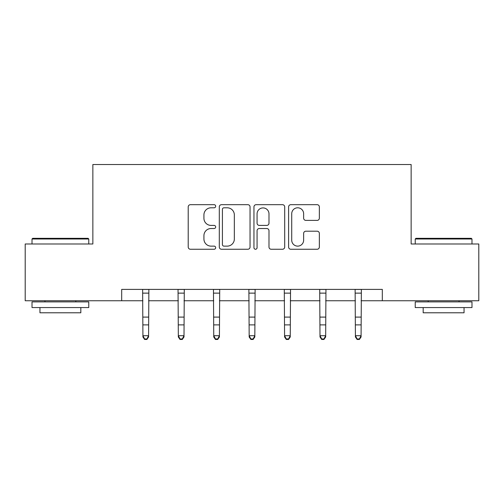 <?xml version="1.0" encoding="UTF-8"?>
<svg xmlns="http://www.w3.org/2000/svg" width="504" height="504" viewBox="0 0 504 504"><rect width="100%" height="100%" fill="white"/><g stroke="black" fill="none" stroke-linecap="round" stroke-linejoin="round"><path stroke-width="0.76" d="M215.674 206.243A1.562 1.562 0 0 0 214.118 204.681L190.443 204.681A2.23 2.23 0 0 0 188.213 206.911L188.213 247.023A2.23 2.23 0 0 0 190.443 249.253L214.118 249.253A1.562 1.562 0 0 0 215.674 247.691A1.562 1.562 0 0 0 214.118 246.128L211.05 246.128A7.132 7.132 0 0 1 203.925 238.997L203.925 235.658A7.132 7.132 0 0 1 211.05 228.526L214.118 228.526A1.562 1.562 0 0 0 215.674 226.964A1.562 1.562 0 0 0 214.118 225.408L211.05 225.408A7.132 7.132 0 0 1 203.925 218.276L203.925 214.931A7.132 7.132 0 0 1 211.05 207.799L214.118 207.799A1.562 1.562 0 0 0 215.674 206.243M317.123 220.393A2.23 2.23 0 0 0 319.353 218.163L319.353 206.911A2.23 2.23 0 0 0 317.123 204.681L290.833 204.681A2.23 2.23 0 0 0 288.603 206.911L288.603 247.023A2.23 2.23 0 0 0 290.833 249.253L317.123 249.253A2.23 2.23 0 0 0 319.353 247.023L319.353 233.428A2.23 2.23 0 0 0 317.123 231.197L305.871 231.197A2.23 2.23 0 0 0 303.641 233.428L303.641 240.169A5.96 5.96 0 0 1 297.681 246.128A5.96 5.96 0 0 1 291.721 240.169L291.721 213.765A5.96 5.96 0 0 1 297.681 207.799A5.96 5.96 0 0 1 303.641 213.765L303.641 218.163A2.23 2.23 0 0 0 305.871 220.393L317.123 220.393M121.684 300.749L25.2 300.749L25.2 243.993L92.856 243.993L92.856 164.537L411.144 164.537L411.144 243.993L478.8 243.993L478.8 300.749L382.316 300.749L382.316 289.397L121.684 289.397L121.684 300.749L142.916 300.749M250.047 206.911A2.23 2.23 0 0 0 247.823 204.681L221.527 204.681A2.23 2.23 0 0 0 219.297 206.911L219.297 247.023A2.23 2.23 0 0 0 221.527 249.253L247.823 249.253A2.23 2.23 0 0 0 250.047 247.023L250.047 206.911M256.177 204.681L282.473 204.681A2.23 2.23 0 0 1 284.703 206.911L284.703 247.023A2.23 2.23 0 0 1 282.473 249.253L271.221 249.253A2.23 2.23 0 0 1 268.991 247.023L268.991 230.756A2.23 2.23 0 0 0 266.761 228.526L259.295 228.526A2.23 2.23 0 0 0 257.072 230.756L257.072 247.691A1.562 1.562 0 0 1 255.509 249.253A1.562 1.562 0 0 1 253.953 247.691L253.953 206.911A2.23 2.23 0 0 1 256.177 204.681M148.592 300.749L178.328 300.749M184.004 300.749L213.746 300.749M219.423 300.749L249.165 300.749M254.835 300.749L284.577 300.749M290.254 300.749L319.996 300.749M325.672 300.749L355.408 300.749M361.084 300.749L382.316 300.749M223.978 207.799A1.562 1.562 0 0 0 222.415 209.362L222.415 244.572A1.562 1.562 0 0 0 223.978 246.128L227.209 246.128A7.132 7.132 0 0 0 234.341 238.997L234.341 214.931A7.132 7.132 0 0 0 227.209 207.799L223.978 207.799M268.991 213.872A5.96 5.96 0 0 0 263.031 207.913A5.96 5.96 0 0 0 257.072 213.872L257.072 223.178A2.23 2.23 0 0 0 259.295 225.408L266.761 225.408A2.23 2.23 0 0 0 268.991 223.178L268.991 213.872M142.626 289.397L142.916 335.708L148.592 335.708L148.592 336.968L146.885 339.463L146.885 338.959L144.617 338.959L144.617 339.463L146.885 339.463M146.885 338.959L148.592 335.708L148.875 289.397M144.617 339.463L142.916 336.968L142.916 335.708L144.617 338.959M32.691 238.316L88.087 238.316L88.767 238.997L32.01 238.997L32.691 238.316M60.392 307.56L32.01 307.56L32.01 301.883L88.767 301.883L88.767 307.56L60.392 307.56M80.823 307.56L80.823 312.782L39.955 312.782L39.955 307.56M415.913 238.316L471.309 238.316L471.99 238.997L415.233 238.997L415.913 238.316M443.608 307.56L415.233 307.56L415.233 301.883L471.99 301.883L471.99 307.56L443.608 307.56M464.045 307.56L464.045 312.782L423.177 312.782L423.177 307.56M178.044 289.397L178.328 335.708L184.004 335.708L184.004 336.968L182.303 339.463L182.303 338.959L180.035 338.959L180.035 339.463L182.303 339.463M182.303 338.959L184.004 335.708L184.294 289.397M180.035 339.463L178.328 336.968L178.328 335.708L180.035 338.959M213.457 289.397L213.746 335.708L219.423 335.708L219.423 336.968L217.722 339.463L217.722 338.959L215.447 338.959L215.447 339.463L217.722 339.463M217.722 338.959L219.423 335.708L219.713 289.397M215.447 339.463L213.746 336.968L213.746 335.708L215.447 338.959M248.875 289.397L249.165 335.708L254.835 335.708L254.835 336.968L253.134 339.463L253.134 338.959L250.866 338.959L250.866 339.463L253.134 339.463M253.134 338.959L254.835 335.708L255.125 289.397M250.866 339.463L249.165 336.968L249.165 335.708L250.866 338.959M284.288 289.397L284.577 335.708L290.254 335.708L290.254 336.968L288.553 339.463L288.553 338.959L286.278 338.959L286.278 339.463L288.553 339.463M288.553 338.959L290.254 335.708L290.543 289.397M286.278 339.463L284.577 336.968L284.577 335.708L286.278 338.959M319.706 289.397L319.996 335.708L325.672 335.708L325.672 336.968L323.965 339.463L323.965 338.959L321.697 338.959L321.697 339.463L323.965 339.463M323.965 338.959L325.672 335.708L325.956 289.397M321.697 339.463L319.996 336.968L319.996 335.708L321.697 338.959M355.125 289.397L355.408 335.708L361.084 335.708L361.084 336.968L359.384 339.463L359.384 338.959L357.115 338.959L357.115 339.463L359.384 339.463M359.384 338.959L361.084 335.708L361.374 289.397M357.115 339.463L355.408 336.968L355.408 335.708L357.115 338.959M148.856 289.447L142.645 289.447M148.592 317.098L142.916 317.098M148.592 324.885L142.916 324.885M148.592 293.133L142.916 293.133M184.275 289.447L178.063 289.447M184.004 317.098L178.328 317.098M184.004 324.885L178.328 324.885M184.004 293.133L178.328 293.133M219.694 289.447L213.476 289.447M219.423 317.098L213.746 317.098M219.423 324.885L213.746 324.885M219.423 293.133L213.746 293.133M255.106 289.447L248.894 289.447M254.835 317.098L249.165 317.098M254.835 324.885L249.165 324.885M254.835 293.133L249.165 293.133M290.524 289.447L284.306 289.447M290.254 317.098L284.577 317.098M290.254 324.885L284.577 324.885M290.254 293.133L284.577 293.133M325.937 289.447L319.725 289.447M325.672 317.098L319.996 317.098M325.672 324.885L319.996 324.885M325.672 293.133L319.996 293.133M361.355 289.447L355.144 289.447M361.084 317.098L355.408 317.098M361.084 324.885L355.408 324.885M361.084 293.133L355.408 293.133M32.01 243.993L32.01 238.997M44.95 301.883L44.95 300.749M75.827 301.883L75.827 300.749M88.767 243.993L88.767 238.997M415.233 243.993L415.233 238.997M428.173 301.883L428.173 300.749M459.049 301.883L459.049 300.749M471.99 243.993L471.99 238.997"/></g></svg>
